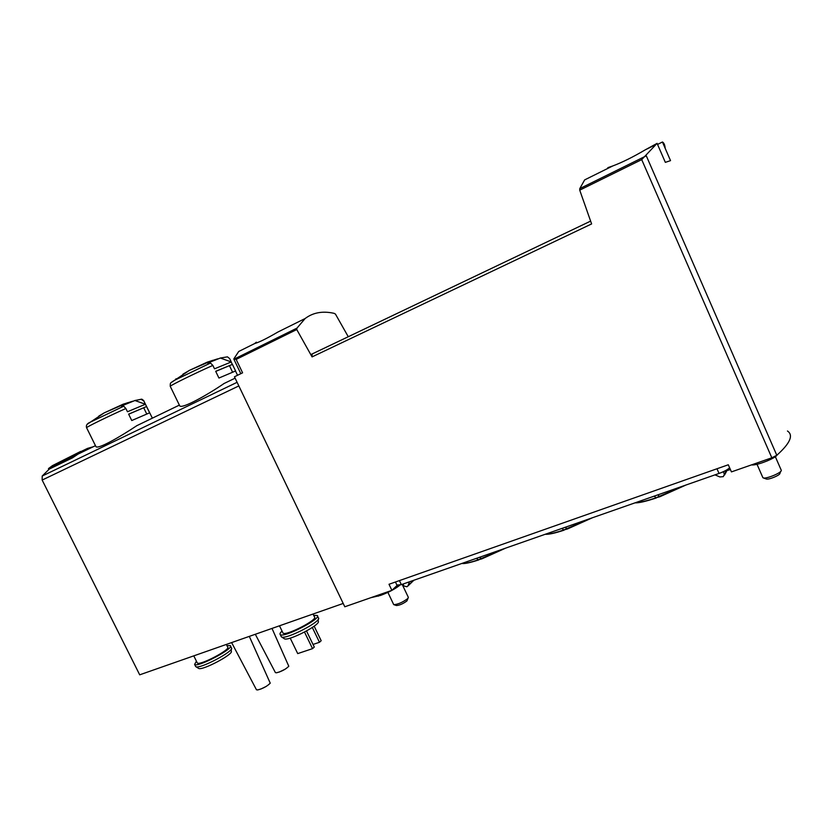 <?xml version="1.0" encoding="UTF-8"?>
<svg xmlns="http://www.w3.org/2000/svg" width="832" height="832" viewBox="0 0 832 832"><rect width="100%" height="100%" fill="white"/><g stroke="black" fill="none" stroke-linecap="round" stroke-linejoin="round"><path stroke-width="1.25" d="M665.215 148.408C664.872 144.924 663.946 142.792 662.438 142.002L657.55 144.425M348.265 336.742L335.431 314.059L334.09 313.331C322.702 310.794 313.05 312.53 305.126 318.531L296.972 328.12L296.754 329.545L312.073 356.897L591.614 223.933L579.727 190.154L579.79 188.614L584.646 179.899L591.334 176.582M608.098 168.272L607.828 167.669L612.789 165.942C622.076 162.469 632.861 157.123 645.122 149.916L657.082 143.364L641.711 159.619L579.727 190.154M256.35 342.191L254.613 343.585C259.282 342.222 267.03 338.385 277.836 332.062L305.126 318.531M296.754 329.545L236.153 359.403L233.844 358.883L238.732 351.468L249.423 346.164M220.345 358.03L227.458 356.845L229.663 358.623L231.275 361.962L220.345 358.03L207.626 363.095L210.486 363.043L212.846 365.404C194.802 373.412 170.82 385.185 170.227 386.287L179.764 405.922C182.343 408.959 207.418 394.919 223.798 383.687M134.909 400.514L141.118 399.287L143.874 401.055L145.423 404.248L134.909 400.514L121.306 406.078L123.718 406.182L125.861 408.502C108.472 416.26 87.017 426.743 86.559 427.679L95.95 446.649C98.249 449.498 120.526 436.53 136.542 425.87M80.652 451.433L52.416 465.65L80.652 451.433L80.985 452.119L72.478 457.86L49.317 469.05L42.203 476.029L42.151 480.064L139.703 674.825L343.2 603.45M89.669 448.479L87.849 449.082L87.506 448.406L80.766 451.672M662.438 142.002L670.53 160.638L665.33 162.354L657.082 143.364M236.153 359.403L242.59 372.83L234.447 376.782L344.802 606.778L391.893 590.356L389.002 584.272L728.302 464.776L731.442 471.89L771.826 457.798L776.818 455.27C790.161 443.29 793.707 435.209 787.457 431.007M312.634 353.735L310.939 354.494M391.893 590.356L397.124 585.406M145.423 404.248L127.462 411.757L125.861 408.502M128.617 414.118L131.758 420.534L149.625 412.828L146.557 406.546L128.617 414.118M231.275 361.962L214.5 368.826L212.846 365.404M215.686 371.301L218.93 378.04L235.591 370.968L232.43 364.385L215.686 371.301M175.781 378.945L176.519 378.778M318.344 619.05L318.167 621.254C321.641 624.281 288.298 641.576 284.346 638.768L284.107 638.602M313.04 614.026L314.423 616.886C318.864 619.216 285.771 636.334 283.036 633.1L282.797 632.611M313.674 615.347L317.21 615.472C322.473 618.186 283.452 638.383 280.238 634.566C279.562 633.963 280.155 632.788 282.038 631.062M318.438 617.854C322.244 621.078 285.802 639.964 281.549 636.927L281.039 636.21M226.335 644.436L227.604 647.015C231.629 649.085 199.722 665.964 197.319 662.99L197.122 662.594M226.907 645.601L230.287 645.611C235.061 648.034 197.434 667.93 194.615 664.425L196.414 661.17M231.462 647.868C234.926 650.78 199.649 669.458 195.853 666.682L195.437 666.089M231.39 648.866L231.213 651.144C234.374 653.869 202.093 670.987 198.578 668.408L198.401 668.294M272.002 628.42L288.798 666.255C285.678 669.344 281.538 671.528 276.39 672.818L275.319 672.443M249.309 636.376L270.244 683.166C267.051 686.369 262.808 688.646 257.525 689.978L256.37 689.582M312.322 627.484L319.478 642.283L321.183 640.713L314.163 626.184M319.478 642.283L313.03 644.446M304.512 632.081L312.541 648.648L314.288 647.046L306.519 631.01M312.541 648.648L297.721 653.598L290.191 638.102M215.738 371.405L232.43 364.385M232.534 372.07L229.507 365.758M128.658 414.201L146.557 406.546M146.713 413.93L143.749 407.867M93.236 446.753L87.506 448.406M76.034 454.23L72.134 457.163L72.478 457.86M72.134 457.163L48.443 468.614L48.859 469.425M52.416 465.65L48.443 468.614M311.99 354.047L590.408 221.218L312.114 353.974L312.073 356.897M402.158 584.355L408.366 597.386L407.722 598.582C402.719 602.295 398.112 604.334 393.89 604.677L393.546 604.282M408.075 598.187L406.91 600.943C403.146 603.751 399.662 605.28 396.479 605.53L393.89 604.677M781.3 470.153L781.279 470.642C780.645 473.231 766.022 479.107 763.256 477.901L762.684 477.235M779.917 473.554C779.428 475.519 768.435 479.929 766.324 479.014L766.21 478.972M396.458 586.04L399.09 585.302M403.021 584.054L403.957 586.04L406.962 586.758L408.138 585.572L409.417 581.807M723.85 471.463L730.402 469.539M716.976 468.77L719.046 473.439C724.308 471.494 727.834 469.591 729.602 467.73M719.046 473.439L401.336 584.636L396.885 585.062M714.979 474.864L719.857 476.944L723.32 476.632L724.391 474.23L723.289 471.723M751.556 464.87C755.217 465.743 769.642 460.751 775.861 456.425L777.046 455.073M370.802 597.709L380.671 595.379C388.794 592.342 395.252 588.9 400.046 585.052M645.424 156.239L579.79 188.614M296.972 328.12L233.886 359.237M237.099 382.314L42.203 476.029M646.131 155.438L776.88 455.458M641.711 159.619L771.826 457.798M152.37 418.163L143.874 401.055M123.718 406.182L90.324 422.157C87.09 423.498 85.831 425.339 86.559 427.679L86.632 427.825M127.504 402.73L104.198 412.88L98.862 416.062M132.818 401.201L123.126 404.196L104.198 412.88L87.464 424.112M210.486 363.043L174.554 380.276C169.78 383.448 170.373 382.439 170.227 386.287L170.31 386.464M212.493 360.36L189.446 370.365L182.905 374.213M217.724 358.842L207.241 362.149L189.446 370.365L171.174 382.595M238.836 385.934L42.151 480.064M590.803 518.326L563.742 529.974L567.351 529.006M592.353 517.785L567.466 528.965L565.157 527.301M561.922 528.434L563.742 529.974C555.651 532.761 549.526 534.175 545.366 534.227M684.455 485.545L655.938 497.796L659.766 496.766M685.932 485.035L659.87 496.725L657.748 494.894M654.254 496.122L655.938 497.796C647.182 500.812 640.318 502.455 635.346 502.736M504.098 548.673L478.358 559.78L481.759 558.875M505.69 548.111L481.894 558.823L479.43 557.305M476.424 558.355L478.358 559.78C470.86 562.359 465.39 563.576 461.937 563.43M399.422 580.601L401.336 584.636M724.391 474.23L726.107 471.047M408.138 585.572L413.514 580.372M377.811 595.265L378.269 596.211M380.214 594.422L380.671 595.379M655.106 144.955L645.122 149.906M612.789 165.942L584.646 179.899M254.613 343.585L238.732 351.468M235.113 378.165L223.766 383.646M179.369 405.111L136.51 425.828M95.462 445.671L76.482 454.854M141.118 399.287C141.658 398.882 142.626 399.464 144.019 401.034M231.161 361.962L232.326 364.385M235.498 371.01L237.546 375.274M279.479 625.799L283.036 633.1M280.238 634.566L281.32 636.792M317.491 616.065L318.282 617.687M284.346 638.768L281.549 636.927M193.783 655.855L197.319 662.99M194.615 664.425L195.666 666.557M230.526 646.09L231.327 647.733M198.578 668.408L195.853 666.682M275.434 672.662L255.31 634.275M279.178 672.1L285.282 669.136M256.485 689.822L231.618 642.585M260.738 689.104L266.271 686.39M233.917 359.278L240.822 373.693M387.899 592.394L393.682 604.573M757.026 464.308L762.913 477.734M775.362 456.747L781.113 469.924M779.938 473.179L780.749 471.38M766.324 479.014L763.256 477.901M545.189 534.29C548.86 534.539 555.173 533.146 564.117 530.14M635.034 502.85C638.602 503.069 645.684 501.446 656.282 497.983M461.843 563.462C464.329 563.95 469.966 562.765 478.764 559.915M395.439 582.005L397.02 585.343M724.547 475.03L726.814 470.798M407.93 585.988L413.878 580.247"/></g></svg>
